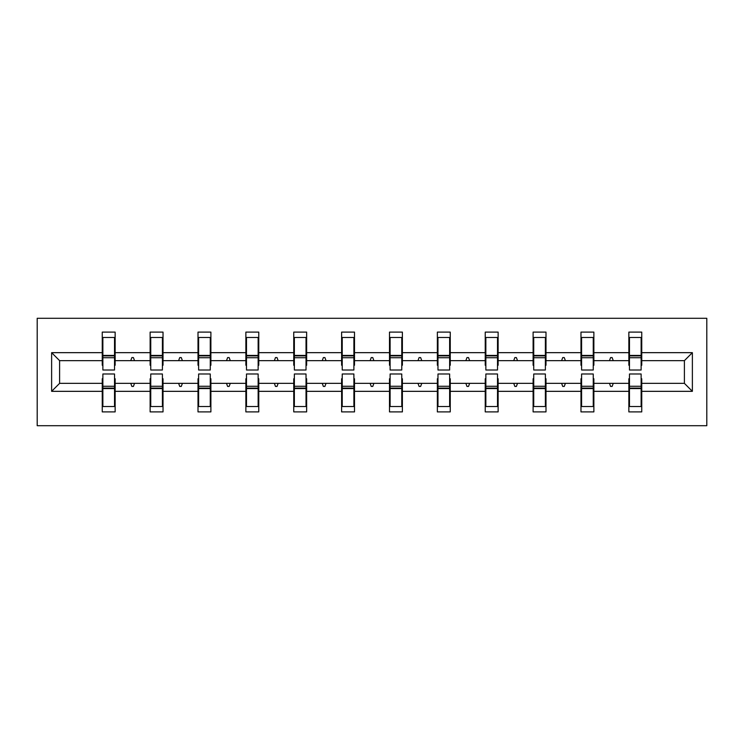 <?xml version="1.0" encoding="UTF-8"?>
<svg xmlns="http://www.w3.org/2000/svg" width="744" height="744" viewBox="0 0 744 744"><rect width="100%" height="100%" fill="white"/><g stroke="black" fill="none" stroke-linecap="round" stroke-linejoin="round"><path stroke-width="1.12" d="M37.2 425.708L706.8 425.708L706.8 318.293L37.2 318.293L37.2 425.708M629.471 378.752L628.857 378.752L628.857 383.355L593.87 383.355L593.87 378.752L593.256 378.752M692.376 391.335L684.396 383.355L684.396 360.645L692.376 352.665L692.376 391.335L641.746 391.335L641.746 411.897L628.857 411.897L628.857 383.355M684.396 360.645L641.746 360.645L641.746 332.103L628.857 332.103L628.857 352.665L593.87 352.665L593.87 365.248L593.256 365.248M629.471 365.248L628.857 365.248L628.857 352.665M581.594 378.752L580.98 378.752L580.98 383.355L545.994 383.355L545.994 378.752L545.38 378.752M628.857 391.335L593.87 391.335L593.87 411.897L580.98 411.897L580.98 383.355M593.87 352.665L593.87 332.103L580.98 332.103L580.98 352.665L545.994 352.665L545.994 365.248L545.38 365.248M581.594 365.248L580.98 365.248L580.98 352.665M533.727 378.752L533.113 378.752L533.113 383.355L498.127 383.355L498.127 378.752L497.513 378.752M580.98 391.335L545.994 391.335L545.994 411.897L533.113 411.897L533.113 383.355M545.994 352.665L545.994 332.103L533.113 332.103L533.113 352.665L498.127 352.665L498.127 365.248L497.513 365.248M533.727 365.248L533.113 365.248L533.113 352.665M485.851 378.752L485.237 378.752L485.237 383.355L450.25 383.355L450.25 378.752L449.636 378.752M533.113 391.335L498.127 391.335L498.127 411.897L485.237 411.897L485.237 383.355M498.127 352.665L498.127 332.103L485.237 332.103L485.237 352.665L450.25 352.665L450.25 365.248L449.636 365.248M485.851 365.248L485.237 365.248L485.237 352.665M437.974 378.752L437.36 378.752L437.36 383.355L402.383 383.355L402.383 378.752L401.769 378.752M485.237 391.335L450.25 391.335L450.25 411.897L437.36 411.897L437.36 383.355M450.25 352.665L450.25 332.103L437.36 332.103L437.36 352.665L402.383 352.665L402.383 365.248L401.769 365.248M437.974 365.248L437.36 365.248L437.36 352.665M390.107 378.752L389.493 378.752L389.493 383.355L354.507 383.355L354.507 378.752L353.893 378.752M437.36 391.335L402.383 391.335L402.383 411.897L389.493 411.897L389.493 383.355M402.383 352.665L402.383 332.103L389.493 332.103L389.493 352.665L354.507 352.665L354.507 365.248L353.893 365.248M390.107 365.248L389.493 365.248L389.493 352.665M342.231 378.752L341.617 378.752L341.617 383.355L306.64 383.355L306.64 378.752L306.026 378.752M389.493 391.335L354.507 391.335L354.507 411.897L341.617 411.897L341.617 383.355M354.507 352.665L354.507 332.103L341.617 332.103L341.617 352.665L306.64 352.665L306.64 365.248L306.026 365.248M342.231 365.248L341.617 365.248L341.617 352.665M294.364 378.752L293.75 378.752L293.75 383.355L258.763 383.355L258.763 378.752L258.149 378.752M341.617 391.335L306.64 391.335L306.64 411.897L293.75 411.897L293.75 383.355M306.64 352.665L306.64 332.103L293.75 332.103L293.75 352.665L258.763 352.665L258.763 365.248L258.149 365.248M294.364 365.248L293.75 365.248L293.75 352.665M246.487 378.752L245.873 378.752L245.873 383.355L210.887 383.355L210.887 378.752L210.273 378.752M293.75 391.335L258.763 391.335L258.763 411.897L245.873 411.897L245.873 383.355M258.763 352.665L258.763 332.103L245.873 332.103L245.873 352.665L210.887 352.665L210.887 365.248L210.273 365.248M246.487 365.248L245.873 365.248L245.873 352.665M198.62 378.752L198.006 378.752L198.006 383.355L163.02 383.355L163.02 378.752L162.406 378.752M245.873 391.335L210.887 391.335L210.887 411.897L198.006 411.897L198.006 383.355M210.887 352.665L210.887 332.103L198.006 332.103L198.006 352.665L163.02 352.665L163.02 365.248L162.406 365.248M198.62 365.248L198.006 365.248L198.006 352.665M150.744 378.752L150.13 378.752L150.13 383.355L115.143 383.355L115.143 411.897L102.254 411.897L102.254 383.355L59.604 383.355L51.624 391.335L51.624 352.665L59.604 360.645L59.604 383.355M198.006 391.335L163.02 391.335L163.02 411.897L150.13 411.897L150.13 383.355M163.02 352.665L163.02 332.103L150.13 332.103L150.13 352.665L115.143 352.665L115.143 332.103L102.254 332.103L102.254 352.665L51.624 352.665M150.744 365.248L150.13 365.248L150.13 352.665M102.867 378.752L102.254 378.752L102.254 383.355M102.867 365.248L102.254 365.248L102.254 352.665M641.133 378.752L641.746 378.752L641.746 391.335M641.746 360.645L641.746 365.248L641.133 365.248M593.87 391.335L593.87 383.355M545.994 391.335L545.994 383.355M498.127 391.335L498.127 383.355M450.25 391.335L450.25 383.355M402.383 391.335L402.383 383.355M354.507 391.335L354.507 383.355M306.64 391.335L306.64 383.355M258.763 391.335L258.763 383.355M210.887 391.335L210.887 383.355M163.02 391.335L163.02 383.355M692.376 352.665L641.746 352.665M150.13 391.335L115.143 391.335M102.254 391.335L51.624 391.335M609.476 360.645L613.242 360.645L612.126 357.576L610.591 357.576L609.476 360.645L593.87 360.645M628.857 360.645L613.242 360.645M609.476 383.355L610.591 386.424L612.126 386.424L613.242 383.355M561.608 360.645L565.375 360.645L564.259 357.576L562.724 357.576L561.608 360.645L545.994 360.645M580.98 360.645L565.375 360.645M561.608 383.355L562.724 386.424L564.259 386.424L565.375 383.355M513.732 360.645L517.499 360.645L516.383 357.576L514.848 357.576L513.732 360.645L498.127 360.645M533.113 360.645L517.499 360.645M513.732 383.355L514.848 386.424L516.383 386.424L517.499 383.355M465.865 360.645L469.631 360.645L468.515 357.576L466.981 357.576L465.865 360.645L450.25 360.645M485.237 360.645L469.631 360.645M465.865 383.355L466.981 386.424L468.515 386.424L469.631 383.355M417.988 360.645L421.755 360.645L420.639 357.576L419.104 357.576L417.988 360.645L402.383 360.645M437.36 360.645L421.755 360.645M417.988 383.355L419.104 386.424L420.639 386.424L421.755 383.355M370.112 360.645L373.888 360.645L372.763 357.576L371.237 357.576L370.112 360.645L354.507 360.645M389.493 360.645L373.888 360.645M370.112 383.355L371.237 386.424L372.763 386.424L373.888 383.355M322.245 360.645L326.012 360.645L324.896 357.576L323.361 357.576L322.245 360.645L306.64 360.645M341.617 360.645L326.012 360.645M322.245 383.355L323.361 386.424L324.896 386.424L326.012 383.355M274.369 360.645L278.135 360.645L277.019 357.576L275.485 357.576L274.369 360.645L258.763 360.645M293.75 360.645L278.135 360.645M274.369 383.355L275.485 386.424L277.019 386.424L278.135 383.355M226.502 360.645L230.268 360.645L229.152 357.576L227.618 357.576L226.502 360.645L210.887 360.645M245.873 360.645L230.268 360.645M226.502 383.355L227.618 386.424L229.152 386.424L230.268 383.355M178.625 360.645L182.392 360.645L181.276 357.576L179.741 357.576L178.625 360.645L163.02 360.645M198.006 360.645L182.392 360.645M178.625 383.355L179.741 386.424L181.276 386.424L182.392 383.355M130.758 360.645L134.525 360.645L133.409 357.576L131.874 357.576L130.758 360.645L115.143 360.645L115.143 352.665M150.13 360.645L134.525 360.645M130.758 383.355L131.874 386.424L133.409 386.424L134.525 383.355M114.53 378.752L115.143 378.752L115.143 383.355M115.143 360.645L115.143 365.248L114.53 365.248M102.254 360.645L59.604 360.645M684.396 383.355L641.746 383.355M102.254 337.478L102.867 337.478L102.254 337.478M102.867 357.734L102.867 337.478L115.143 337.478L114.53 337.478L114.53 370.01L102.867 370.01L102.867 357.734L114.53 357.734M114.53 386.266L114.53 406.522L102.254 406.522L102.867 406.522L102.867 373.99L114.53 373.99L114.53 386.266L102.867 386.266M150.13 337.478L150.744 337.478L150.13 337.478M150.744 357.734L150.744 337.478L163.02 337.478L162.406 337.478L162.406 370.01L150.744 370.01L150.744 357.734L162.406 357.734M162.406 386.266L162.406 406.522L150.13 406.522L150.744 406.522L150.744 373.99L162.406 373.99L162.406 386.266L150.744 386.266M198.006 337.478L198.62 337.478L198.006 337.478M198.62 357.734L198.62 337.478L210.887 337.478L210.273 337.478L210.273 370.01L198.62 370.01L198.62 357.734L210.273 357.734M210.273 386.266L210.273 406.522L198.006 406.522L198.62 406.522L198.62 373.99L210.273 373.99L210.273 386.266L198.62 386.266M245.873 337.478L246.487 337.478L245.873 337.478M246.487 357.734L246.487 337.478L258.763 337.478L258.149 337.478L258.149 370.01L246.487 370.01L246.487 357.734L258.149 357.734M258.149 386.266L258.149 406.522L245.873 406.522L246.487 406.522L246.487 373.99L258.149 373.99L258.149 386.266L246.487 386.266M293.75 337.478L294.364 337.478L293.75 337.478M294.364 357.734L294.364 337.478L306.64 337.478L306.026 337.478L306.026 370.01L294.364 370.01L294.364 357.734L306.026 357.734M306.026 386.266L306.026 406.522L293.75 406.522L294.364 406.522L294.364 373.99L306.026 373.99L306.026 386.266L294.364 386.266M341.617 337.478L342.231 337.478L341.617 337.478M342.231 357.734L342.231 337.478L354.507 337.478L353.893 337.478L353.893 370.01L342.231 370.01L342.231 357.734L353.893 357.734M353.893 386.266L353.893 406.522L341.617 406.522L342.231 406.522L342.231 373.99L353.893 373.99L353.893 386.266L342.231 386.266M389.493 337.478L390.107 337.478L389.493 337.478M390.107 357.734L390.107 337.478L402.383 337.478L401.769 337.478L401.769 370.01L390.107 370.01L390.107 357.734L401.769 357.734M401.769 386.266L401.769 406.522L389.493 406.522L390.107 406.522L390.107 373.99L401.769 373.99L401.769 386.266L390.107 386.266M437.36 337.478L437.974 337.478L437.36 337.478M437.974 357.734L437.974 337.478L450.25 337.478L449.636 337.478L449.636 370.01L437.974 370.01L437.974 357.734L449.636 357.734M449.636 386.266L449.636 406.522L437.36 406.522L437.974 406.522L437.974 373.99L449.636 373.99L449.636 386.266L437.974 386.266M485.237 337.478L485.851 337.478L485.237 337.478M485.851 357.734L485.851 337.478L498.127 337.478L497.513 337.478L497.513 370.01L485.851 370.01L485.851 357.734L497.513 357.734M497.513 386.266L497.513 406.522L485.237 406.522L485.851 406.522L485.851 373.99L497.513 373.99L497.513 386.266L485.851 386.266M533.113 337.478L533.727 337.478L533.113 337.478M533.727 357.734L533.727 337.478L545.994 337.478L545.38 337.478L545.38 370.01L533.727 370.01L533.727 357.734L545.38 357.734M545.38 386.266L545.38 406.522L533.113 406.522L533.727 406.522L533.727 373.99L545.38 373.99L545.38 386.266L533.727 386.266M580.98 337.478L581.594 337.478L580.98 337.478M581.594 357.734L581.594 337.478L593.87 337.478L593.256 337.478L593.256 370.01L581.594 370.01L581.594 357.734L593.256 357.734M593.256 386.266L593.256 406.522L580.98 406.522L581.594 406.522L581.594 373.99L593.256 373.99L593.256 386.266L581.594 386.266M628.857 337.478L629.471 337.478L628.857 337.478M629.471 357.734L629.471 337.478L641.746 337.478L641.133 337.478L641.133 370.01L629.471 370.01L629.471 357.734L641.133 357.734M641.133 386.266L641.133 406.522L628.857 406.522L629.471 406.522L629.471 373.99L641.133 373.99L641.133 386.266L629.471 386.266M102.867 398.849L102.254 398.849M115.143 398.849L114.53 398.849M114.53 388.108L102.867 388.108M114.53 345.151L115.143 345.151M102.254 345.151L102.867 345.151M102.867 355.892L114.53 355.892M162.406 345.151L163.02 345.151M150.13 345.151L150.744 345.151M150.744 355.892L162.406 355.892M210.273 345.151L210.887 345.151M198.006 345.151L198.62 345.151M198.62 355.892L210.273 355.892M150.744 398.849L150.13 398.849M163.02 398.849L162.406 398.849M162.406 388.108L150.744 388.108M198.62 398.849L198.006 398.849M210.887 398.849L210.273 398.849M210.273 388.108L198.62 388.108M258.149 345.151L258.763 345.151M245.873 345.151L246.487 345.151M246.487 355.892L258.149 355.892M306.026 345.151L306.64 345.151M293.75 345.151L294.364 345.151M294.364 355.892L306.026 355.892M246.487 398.849L245.873 398.849M258.763 398.849L258.149 398.849M258.149 388.108L246.487 388.108M294.364 398.849L293.75 398.849M306.64 398.849L306.026 398.849M306.026 388.108L294.364 388.108M353.893 345.151L354.507 345.151M341.617 345.151L342.231 345.151M342.231 355.892L353.893 355.892M342.231 398.849L341.617 398.849M354.507 398.849L353.893 398.849M353.893 388.108L342.231 388.108M401.769 345.151L402.383 345.151M389.493 345.151L390.107 345.151M390.107 355.892L401.769 355.892M390.107 398.849L389.493 398.849M402.383 398.849L401.769 398.849M401.769 388.108L390.107 388.108M449.636 345.151L450.25 345.151M437.36 345.151L437.974 345.151M437.974 355.892L449.636 355.892M437.974 398.849L437.36 398.849M450.25 398.849L449.636 398.849M449.636 388.108L437.974 388.108M497.513 345.151L498.127 345.151M485.237 345.151L485.851 345.151M485.851 355.892L497.513 355.892M485.851 398.849L485.237 398.849M498.127 398.849L497.513 398.849M497.513 388.108L485.851 388.108M545.38 345.151L545.994 345.151M533.113 345.151L533.727 345.151M533.727 355.892L545.38 355.892M533.727 398.849L533.113 398.849M545.994 398.849L545.38 398.849M545.38 388.108L533.727 388.108M593.256 345.151L593.87 345.151M580.98 345.151L581.594 345.151M581.594 355.892L593.256 355.892M581.594 398.849L580.98 398.849M593.87 398.849L593.256 398.849M593.256 388.108L581.594 388.108M641.133 345.151L641.746 345.151M628.857 345.151L629.471 345.151M629.471 355.892L641.133 355.892M629.471 398.849L628.857 398.849M641.746 398.849L641.133 398.849M641.133 388.108L629.471 388.108M114.53 388.573L102.867 388.573M102.867 355.427L114.53 355.427M150.744 355.427L162.406 355.427M198.62 355.427L210.273 355.427M162.406 388.573L150.744 388.573M210.273 388.573L198.62 388.573M246.487 355.427L258.149 355.427M294.364 355.427L306.026 355.427M258.149 388.573L246.487 388.573M306.026 388.573L294.364 388.573M342.231 355.427L353.893 355.427M353.893 388.573L342.231 388.573M390.107 355.427L401.769 355.427M401.769 388.573L390.107 388.573M437.974 355.427L449.636 355.427M449.636 388.573L437.974 388.573M485.851 355.427L497.513 355.427M497.513 388.573L485.851 388.573M533.727 355.427L545.38 355.427M545.38 388.573L533.727 388.573M581.594 355.427L593.256 355.427M593.256 388.573L581.594 388.573M629.471 355.427L641.133 355.427M641.133 388.573L629.471 388.573"/></g></svg>
